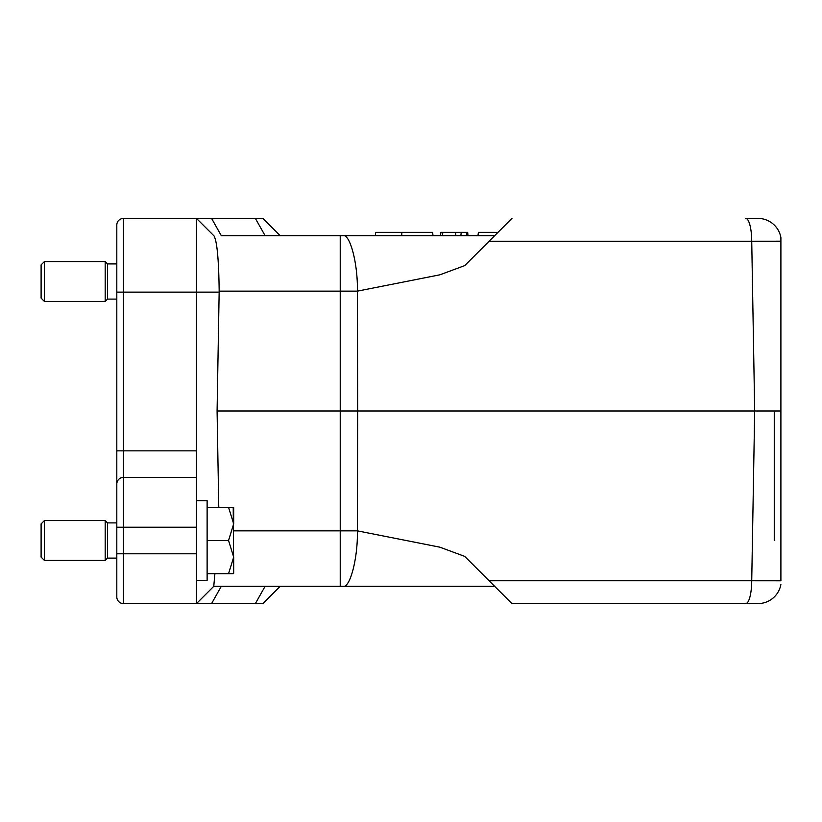 <?xml version="1.0" encoding="UTF-8"?>
<svg xmlns="http://www.w3.org/2000/svg" width="822" height="822" viewBox="0 0 822 822"><rect width="100%" height="100%" fill="white"/><g stroke="black" fill="none" stroke-linecap="round" stroke-linejoin="round"><path stroke-width="1.23" d="M196.499 450.846L196.499 292.129L123.444 292.129L123.444 450.846L196.499 450.846L196.499 603.584L123.444 603.584A6.638 6.638 0 0 1 116.806 596.947L116.806 225.053A6.638 6.638 0 0 1 123.444 218.416L196.499 218.416L123.444 218.416A6.638 6.638 0 0 0 116.806 225.053M780.9 580.784L780.9 411L754.688 411L751.729 241.247L489.1 241.247L464.759 265.598L439.842 274.825L357.406 291.142L357.683 411L754.688 411L751.729 580.753L780.9 580.784M780.9 237.579L780.9 241.216L751.729 241.247A23.242 6.011 90 0 0 745.718 218.416L758.018 218.416A23.242 23.242 0 0 1 780.9 237.579L780.9 411M218.765 507.297L217.08 411L357.683 411L357.406 530.858L439.842 547.175L464.759 556.402L511.942 603.584L758.018 603.584A23.242 23.242 0 0 0 780.9 584.421M233.684 530.858L340.226 530.858L340.226 586.322L494.68 586.322L213.761 586.322L214.881 573.705M221.303 235.678L340.226 235.678L265.105 235.678L280.179 235.678L262.906 218.416L196.499 218.416L211.573 218.416L221.303 235.678L265.105 235.678L255.375 218.416M342.805 586.322C349.946 588.747 357.909 558.518 357.406 530.858L340.226 530.858L340.226 235.678L494.68 235.678M636.413 603.584L519.134 603.584M342.805 235.678C349.946 233.253 357.909 263.482 357.406 291.142L219.166 291.142L217.08 411M196.499 603.584L211.573 603.584L196.499 603.584L213.761 586.322L196.499 603.584M280.179 586.322L262.906 603.584L211.573 603.584L221.303 586.322M116.806 450.846L123.444 450.846L123.444 477.407L196.499 477.407M489.1 241.247L511.942 218.416M219.166 291.142C218.786 259.814 217.07 241.411 214.028 235.935L196.499 218.416L196.499 292.129L219.155 292.129M255.375 603.584L265.105 586.322M123.444 477.407A6.638 6.638 0 0 0 116.806 484.055A6.638 6.638 0 0 1 123.444 477.407L123.444 553.781L196.499 553.781M442.585 235.678L442.75 232.359L461.224 232.359L455.573 232.359L455.871 235.678M442.75 232.359L440.869 232.359L440.582 235.678L440.869 232.359M467.687 232.359L467.975 235.678L467.687 232.359L466.608 232.359L466.824 235.678M466.608 232.359L461.224 232.359L460.844 235.678M497.998 232.359L478.425 232.359L477.931 235.678M375.305 235.678L375.592 232.359L401.876 232.359L401.732 235.678M401.876 232.359L432.557 232.359L433.05 235.678M44.419 301.427L41.1 298.109L41.1 264.9L44.419 261.581L44.419 301.427L105.185 301.427L105.185 261.581L44.419 261.581M105.185 261.581L107.507 263.903L107.507 299.105L105.185 301.427M44.419 560.419L41.1 557.1L41.1 523.891L44.419 520.573L44.419 560.419L105.185 560.419L105.185 520.573L44.419 520.573M105.185 520.573L107.507 522.895L107.507 558.097L105.185 560.419M196.499 500.649L207.123 500.649L207.123 580.342L196.499 580.342M233.212 507.297L233.684 573.222L233.684 557.1L228.547 540.496L233.684 523.891L228.547 507.297L233.684 507.78L233.684 523.891M233.212 573.705L228.547 573.705L233.684 557.1M228.547 540.496L207.123 540.496M228.547 573.705L207.123 573.705M207.123 507.297L228.547 507.297M774.262 411L774.262 540.486L774.262 411M745.718 603.584A23.242 6.011 -90 0 0 751.729 580.753L489.1 580.753M196.499 527.221L116.806 527.221M116.806 553.781L123.444 553.781L123.444 603.584M123.444 218.416L123.444 292.129L116.806 292.129M107.507 299.105L116.806 299.105M107.507 263.903L116.806 263.903M107.507 558.097L116.806 558.097M107.507 522.895L116.806 522.895"/></g></svg>
